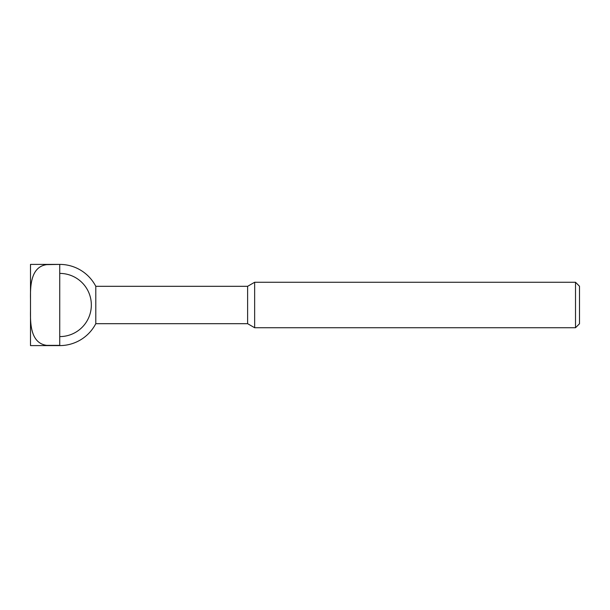 <?xml version="1.0" encoding="UTF-8"?>
<svg xmlns="http://www.w3.org/2000/svg" width="610" height="610" viewBox="0 0 610 610"><rect width="100%" height="100%" fill="white"/><g stroke="black" fill="none" stroke-linecap="round" stroke-linejoin="round"><path stroke-width="0.91" d="M59.734 264.633L59.734 345.367L46.741 345.367C30.691 343.27 30.271 323.803 30.5 310.757L30.5 345.603L59.734 345.603A40.603 40.603 0 0 0 95.793 323.681L247.614 323.681L254.644 327.738L575.512 327.738L579.5 323.757L579.5 286.242L575.512 282.262L254.644 282.262L247.614 286.319L95.793 286.319A40.603 40.603 0 0 0 59.734 264.397L30.5 264.397L30.5 299.243C30.271 286.197 30.691 266.73 46.741 264.633L59.734 264.397M59.734 273.402A31.598 31.598 0 0 1 91.34 305A31.598 31.598 0 0 1 59.734 336.598M95.793 323.681L95.793 286.319M30.5 310.757L30.5 299.243M575.512 327.738L575.512 282.262M254.644 327.738L254.644 282.262M247.614 323.681L247.614 286.319"/></g></svg>
